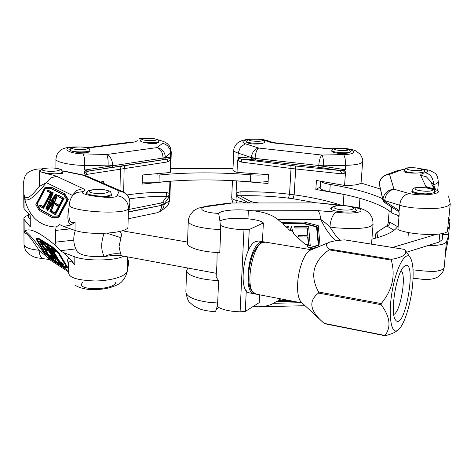 <?xml version="1.0" encoding="UTF-8"?>
<svg xmlns="http://www.w3.org/2000/svg" width="474" height="474" viewBox="0 0 474 474"><rect width="100%" height="100%" fill="white"/><g stroke="black" fill="none" stroke-linecap="round" stroke-linejoin="round"><path stroke-width="0.71" d="M233.801 150.234L232.935 169.858C232.935 170.705 234.298 171.547 237.018 172.376L268.485 174.669L268.023 183.479L235.531 180.79M344.722 194.595L315.856 189.44L316.431 180.464L344.574 185.453C354.825 185.458 360.335 184.481 361.099 182.526L362.657 161.516C361.911 163.826 356.211 165.094 345.558 165.319L345.143 158.583L343.786 154.577C362.018 154.234 351.661 146.987 335.462 148.398M320.234 187.046L315.856 189.44M231.697 197.96C231.792 198.778 233.232 199.566 236.011 200.324L236.319 202.991M248.068 139.646C242.19 140.772 241.296 142.159 245.372 143.8L240.49 146.964L238.149 153.114C235.341 152.184 233.895 151.253 233.801 150.317M266.4 140.974C268.32 141.939 271.294 142.668 275.335 143.166L276.117 142.97L260.285 139.528M275.335 143.166L323.458 148.072C324.909 148.38 328.583 148.409 334.46 148.161M331.877 150.418L331.652 150.868C331.836 151.964 334.051 152.776 338.288 153.309C345.297 153.801 349.379 153.232 350.535 151.591L350.227 150.963M246.67 141.394L246.468 141.815C246.616 142.757 248.506 143.45 252.138 143.9C259.207 144.363 263.372 143.764 264.64 142.117L264.296 141.507M319.038 167.322L318.718 165.746L323.582 166.338L323.612 165.823C323.624 160.425 323.078 156.835 321.97 155.051L258.614 148.036C254.502 149.203 252.061 152.367 251.303 157.516L251.279 158.026L318.735 165.491L255.089 158.429L255.504 159.981L319.038 167.322L340.32 170.575L343.058 170.533L343.982 169.899L345.155 171.049L345.451 172.998L344.574 185.453M343.982 169.899L345.25 169.739L323.582 166.338L322.913 167.855M251.635 159.134L251.279 158.026L237.954 157.356L239.453 158.535L241.699 159.146L252.458 159.702L251.635 159.134M249.128 202.979L250.432 201.349L240.016 195.744L237.764 195.638L236.97 196.206L236.088 193.007L240.111 191.804C256.967 191.508 273.439 192.326 289.537 194.251L288.459 198.138L293.039 198.73L294.158 194.844C310.055 196.977 325.259 200.259 339.775 204.697L341.108 205.26M345.451 172.992L341.926 173.857L291.024 168.471L289.537 194.251L294.158 194.844L295.675 169.017L295.545 166.949L294.958 165.959L290.343 165.42L290.906 166.41L291.024 168.471L241.479 162.09L237.557 160.413L237.018 172.376M237.764 195.638L236.088 193.007L236.621 181.157M288.459 198.138C272.657 196.224 256.511 195.43 240.016 195.744L240.111 191.804M339.775 204.697L339.698 205.112M343.164 205.473L343.928 194.589M343.058 170.533L345.451 172.998M294.958 165.959L340.32 170.575L341.926 173.857M239.453 158.535L237.557 160.413L238.712 157.741M241.479 162.09L241.699 159.146L290.343 165.42M236.97 196.206L236.2 196.159L248.791 202.979M170.148 181.192L142.159 184.084L142.366 174.983L170.172 172.506L170.687 171.653L171.274 151.887M100.571 182.063L103.717 181.329L103.688 183.42M171.173 151.449L170.652 152.912L169.917 149.138L167.713 145.921L165.325 144.232L162.576 143.355L157.113 147.604L106.614 154.5C107.817 156.384 108.309 160.176 108.096 165.876L108.084 166.421L112.67 165.793L163.015 158.026L112.67 165.793L112.368 166.919L111.627 167.458L161.954 159.862L162.695 159.347L163.009 158.275L165.355 157.872L164.893 159.009L163.838 159.59L168.033 159.039L169.609 158.423L170.19 157.617L170.527 160.336L166.878 162.037L124.123 168.626L124.703 166.475L126.125 165.45L122.41 166.007L120.959 167.044L120.366 169.206L86.315 174.462L84.082 173.561L84.573 171.469L85.924 170.243L86.677 170.913L89.136 170.954L107.965 168.021L108.084 166.421L84.585 170.071L85.924 170.243M132.347 142.372L130.35 142.182L91.648 147.094L93.662 147.296L132.347 142.372C135.469 141.898 137.122 141.169 137.324 140.185M91.618 147.094L84.325 147.26M75.212 147.141C60.062 147.23 67.184 153.588 83.294 153.878L84.449 158.156L84.633 165.349C72.03 165.515 54.551 161.978 55.926 158.962L55.902 168.217M128.62 211.748L161.705 205.343C161.415 209.461 159.839 211.937 156.965 212.779L160.402 211.286L165.669 207.588L167.281 206.101L168.495 204.122L169.84 200.04L170.409 181.175M160.402 211.286C162.647 209.621 163.862 207.351 164.04 204.478L164.051 203.974L161.711 205.1L160.769 203.109L128.999 209.419M140.837 139.818L140.227 140.488C139.8 142.2 150.862 144.215 156.236 143.385L158.92 142.206L158.749 141.785M70.436 148.771L69.785 149.553C69.394 151.461 80.663 153.469 86.701 152.551C88.916 152.243 90.048 151.739 90.107 151.052L89.912 150.578M165.373 157.356C165.005 152.089 162.25 148.842 157.113 147.604C160.852 149.233 162.825 152.705 163.015 158.026L165.373 157.356L170.652 152.912L170.522 157.232L165.355 157.872L165.373 157.356M163.654 202.86L164.051 203.974L169.36 196.692L168.501 196.177L166.961 196.319L162.647 202.167L163.654 202.86M127.097 194.944C139.255 193.108 152.225 192.231 166.007 192.314L169.55 193.481L169.905 181.435M123.684 192.177L124.123 168.626L120.366 169.206L119.987 190.524M169.609 158.423L170.527 160.336L170.172 172.506M126.125 165.45L168.033 159.039L166.878 162.037M84.064 175.173L84.082 173.561L86.683 170.913M86.315 174.462C86.546 172.548 87.489 171.375 89.136 170.954L122.41 166.007M168.501 196.183L169.55 193.481L169.04 196.751M166.007 192.314L166.961 196.319C153.641 196.242 141.098 197.101 129.331 198.896M170.19 157.617L170.522 157.232M445.394 254.408L448.179 239.37M448.831 216.956L447.486 231.039L449.553 225.067L449.933 221.08L448.961 218.378M438.45 182.093L436.27 183.847L433.615 184.611L430.244 181.056M422.358 169.141C428.828 170.125 429.782 171.315 425.214 172.72C430.558 174.118 433.36 178.082 433.615 184.611L435.41 189.197M449.447 225.843L448.528 235.738L446.437 241.977C444.547 244.448 438.237 245.686 427.501 245.686M448.594 234.76L442.686 234.369M399.102 212.518L397.793 211.013L398.332 210.432L399.09 212.459L399.161 214.58L397.899 229.558C410.478 235.27 445.732 236.301 447.486 231.039M398.96 216.926L396.631 214.817M432.341 185.233L432.715 185.061L434.741 189.073M448.949 217.394L450.247 203.838C449.251 205.917 446.058 206.652 443.717 207.203C439.925 208.625 429.847 208.85 413.482 207.885C407.676 207.197 403.06 206.314 399.623 205.224L400.536 201.083L402.627 197.433L405.643 194.796L409.127 193.516C416.231 195.075 424.271 195.235 433.236 194.002C440.293 192.379 440.364 190.791 433.461 189.25C429.183 188.528 426.665 187.639 425.895 186.578L432.614 188.593M430.155 180.878L426.298 176.755L420.622 175.285L425.895 186.578M404.559 169.366L397.094 170.782M413.038 269.813C427.121 271.549 435.541 271.857 438.302 270.755C439.831 270.577 443.439 269.706 444.15 267.425M411.989 191.176L411.752 191.846C412.996 193.244 417.256 193.937 424.532 193.925C431.062 193.67 434.658 192.9 435.316 191.603L434.457 190.69M404.144 170.96L403.931 171.487C404.997 172.613 408.789 173.152 415.307 173.117C421.226 172.886 424.479 172.234 425.077 171.173L424.354 170.468M382.939 200.306L382.885 199.637L384.627 201.201L384.681 200.597C385.504 194.293 388.609 190.489 393.983 189.185L389.545 174.379L386.02 174.865C382.05 176.541 379.81 179.492 379.295 183.711L382.885 199.637L379.295 183.711M375.775 238.155L375.284 234.689L377.15 232.088L387.661 225.251M375.284 234.689L375.841 238.138M398.332 210.432L399.179 210.545L384.627 201.201L385.285 202.955C384.195 202.339 383.413 201.444 382.927 200.265L379.271 183.989M398.124 211.06L399.108 212.577M389.178 210.699L388.194 222.762L389.966 222.235L397.538 226.643M387.714 225.162L388.194 222.762L387.536 225.387M394.048 230.246L386.944 226.068C388.716 225.434 389.723 224.155 389.966 222.235M123.797 256.167C114.744 260.896 86.629 261.334 74.833 256.849L63.51 252.583L70.774 259.474L74.773 264.948C70.786 260.593 68.742 259.971 68.647 263.082L68.647 263.141M49.497 259.551L43.282 258.668C40.936 258.212 39.532 255.415 39.081 250.272L46.268 256.369C36.042 242.054 28.961 233.611 25.015 231.057C29.524 227.402 39.869 232.367 56.062 245.959L55.559 242.149L55.588 230.411L56.116 227.022C39.887 226.347 29.471 217.199 24.873 199.578L23.99 194.607C25.472 200.472 30.478 197.836 39.004 186.703L46.298 182.614L72.303 195.312L71.817 196.834M23.7 181.554L23.83 207.813L24.056 208.566L30.253 215.729L30.289 226.874L24.109 219.409L23.878 218.627L24.008 244.436C24.411 247.339 29.435 249.283 39.081 250.272C30.609 237.379 25.637 231.691 24.174 233.208L25.015 231.057M24.873 199.578C28.801 201.557 35.941 195.904 46.304 182.62L50.671 177.951L56.572 176.298C54.083 175.267 50.232 174.343 45.024 173.52M72.344 196.153L72.309 195.312L76.877 190.358L83.015 188.575L56.572 176.298M68.967 207.653C67.041 217.406 67.717 223.171 70.987 224.949L63.629 226.495L75.022 230.429C90.125 235.785 127.577 233.279 127.962 227.111L128.3 213.733L129.923 203.459L128.3 213.733M74.347 194.192L77.013 192.462L83.383 191.537C75.129 194.891 116.29 200.004 117.244 195.744C120.432 196.141 123.11 197.504 125.272 199.832C127.358 202.238 128.389 205.005 128.377 208.127C128.857 215.38 66.988 211.854 68.997 204.413L68.931 214.775C68.967 221.346 71.017 223.823 75.088 222.193L70.987 224.949M49.918 201.48L49.302 202.736M23.878 218.627C23.913 217.347 25.418 216.185 28.404 215.131M63.51 252.583L60.453 250.699L56.062 245.959M56.116 227.022L59.647 224.599L63.629 226.495M39.324 238.718L39.075 239.169L51.707 246.995L51.79 246.676L39.152 238.855L36.006 238.546L35.947 238.866L36.184 238.416L39.342 238.724L52.01 246.557L58.705 252.417L67.853 267.68L67.373 267.893L67.889 267.81M70.774 259.474C67.527 257.459 66.816 259.296 68.635 264.996M45.332 249.531L48.259 254.283L52.537 257.021L53.029 258.212M41.416 243.032L44.366 247.837L47.649 249.911L48.147 251.107M52.934 250.195L59.671 261.435L63.196 263.805L63.694 265.019M44.248 243.743L49.432 250.817M38.992 210.112L35.858 204.407L44.864 187.757L51.287 187.2L64.648 193.748L68.268 199.453L58.829 217.228L52.027 217.489L39.052 210.26M40.154 209.271L52.418 216.055L39.958 209.176L37.191 204.069L40.13 209.253M63.623 194.844L50.623 188.397L45.314 188.842L37.191 204.069M58.575 195.513L64.156 198.328L55.565 214.491L51.512 212.287L51.962 211.445L54.984 213.087L55.399 212.767L58.563 206.812L58.598 206.285L55.097 204.448L55.547 203.601L59.049 205.438L62.627 199.163L62.663 198.642L58.106 196.343L58.551 195.501L63.966 198.227L58.877 195.401L58.207 196.663L62.681 198.926L58.124 196.355M50.671 192.948L47.53 191.36L50.671 192.948M47.892 190.234L52.116 192.367L43.519 208.276L39.538 205.846L39.976 205.023L43.152 206.753L43.555 206.433L50.617 193.179L50.653 192.675L47.43 191.046L47.868 190.228L51.927 192.266L48.188 190.127L47.453 191.058M53.479 202.279L47.844 210.403L46.885 209.763M55.742 193.967L56.513 194.488L46.15 209.016M49.326 201.503L49.983 201.515L49.93 201.823L48.733 203.559L49.326 201.503L49.711 201.699M50.41 200.111L51.162 200.502L50.208 199.809L53.023 192.657L52.312 192.397L53.212 192.758L50.404 199.91M52.324 192.426L45.854 208.821L46.162 209.212M56.566 194.18L55.707 193.973L51.263 200.431L55.713 194.008L56.37 194.079L45.883 208.809L52.341 192.379L53.017 192.462L49.9 199.72L49.912 200.123L51.263 200.431M57.206 195.519L51.002 211.925L49.924 211.475M57.378 195.407L56.874 195.383L57.194 195.507L56.874 195.383L47.27 209.17L46.825 209.923L47.483 210.415L46.849 209.775L47.305 209.158M40.491 205.023L43.401 206.605L40.296 204.922L39.632 206.154L43.519 208.276M56.062 203.601L59.297 205.289L55.873 203.5L55.197 204.762L58.616 206.563L55.12 204.454M52.478 211.44L55.233 212.939L52.288 211.339L51.607 212.607L55.357 214.651M35.876 204.418L39.105 210.308L51.814 217.382L39.105 210.308L35.858 204.626L44.675 187.876L51.192 187.236M52.051 217.495L58.634 217.128L58.521 216.808L58.829 217.228M51.346 187.2L64.452 193.641L64.15 193.753L67.746 199.447L68.072 199.353L58.521 216.808L51.749 217.08L52.027 217.489M68.268 199.453L64.671 193.765M47.222 245.573L48.016 246.172L54.16 258.401M53.965 258.531L43.999 244.169L44.787 244.377L44.058 243.879M54.214 258.366L47.921 246.895L48.283 246.693L47.033 245.71M46.95 245.905L48.016 246.172M55.322 250.58L55.76 251.747M51.376 248.145L55.061 250.657L51.186 248.281M55.902 251.51L55.422 251.724L54.948 250.87L55.458 250.764M51.109 248.536L54.978 250.977L55.422 251.724L52.164 249.917L59.197 261.648L63.208 264.184L59.872 261.678M63.196 263.805L62.894 264.154L63.421 265.055L59.463 262.489L51.133 248.577L51.405 248.121M53.526 254.947L55.867 260.06M49.006 247.114L57.603 259.379M39.905 241.041L43.282 243.103L43.78 244.306M37.345 239.808L45.202 252.731L50.991 257.892L64.061 266.311L66.479 266.749M67.853 267.68L58.397 252.861L58.883 252.642M67.515 267.994L63.925 267.318L51.044 258.994L44.757 253.371M51.05 259L44.686 253.312L35.947 238.866L39.075 239.169L39.342 238.724M52.608 253.312L51.672 251.955M53.064 254.017L52.815 253.614M51.619 251.996L53.035 254.034M55.322 259.9L48.929 247.061L59.096 262.009L58.462 261.891L54.137 255.48L52.786 254.461L55.156 259.746M55.831 260.084L55.535 260.036L55.831 260.084M39.644 241.42L43.727 244.205L40.616 242.51L43.709 247.813L47.661 250.278L44.366 247.837M47.649 249.911L47.353 250.248L47.874 251.143L44.532 248.998L47.601 254.254L52.549 257.394L48.259 254.283M43.282 243.103L43.01 243.553L43.093 243.239L39.715 241.177M52.537 257.021L52.241 257.364L52.756 258.247L47.88 255.071M68.997 204.365L69.334 203.518M68.777 272.117C67.93 277.385 76.812 280.341 95.428 280.987C111.686 280.738 126.244 276.152 127.121 271.252L127.233 265.707L128.738 261.447L128.264 259.989L127.328 259.254M115.763 282.285C114.738 290.515 74.418 290.912 82.547 282.628M68.6 270.826L46.268 256.369L49.029 259.242M127.121 271.252L128.744 261.915M40.112 170.32L39.443 170.871C38.898 173.129 63.285 175.22 62.609 172.874L62.384 172.506M87.074 192.1L86.315 192.782C85.675 195.549 112.326 197.96 111.627 195.087L111.384 194.636M62.171 170.913L86.511 175.937L82.968 175.155L119.11 190.957C125.871 192.278 129.473 196.295 129.917 203.002L128.377 208.127L128.264 213.827M127.376 256.831L127.233 265.707M47.791 245.888L47.519 246.338L53.71 258.514M371.521 244.128L373.097 223.906C371.8 228.118 359.446 229.434 336.054 227.858L329.904 226.993C326.207 223.479 323.185 220.985 320.845 219.509C325.176 228.746 330.212 235.827 335.942 240.756M350.642 206.581C359.89 208.181 362.948 209.923 359.825 211.789C354.445 213.365 346.541 213.484 336.125 212.151C332.772 214.207 330.698 219.148 329.904 226.993L335.533 235.353L340.427 240.223M318.327 246.877L310.387 249.158L310.985 249.703M205.206 206.397L208.122 206.391C195.667 207.861 202.718 212.808 218.923 213.418C220.28 210.503 235.157 209.004 248.37 210.338L253.519 210.829C264.338 212.026 272.55 214.989 278.143 219.711L281.011 222.33L304.267 222.069L318.279 225.654L320.092 246.136M318.303 245.23L316.561 226.933L303.958 223.71L282.64 223.823L286.634 227.467L286.948 226.341L288.435 226.335L287.89 228.61L290.278 230.797L291.237 226.376L293.655 233.878L305.268 244.477L308.574 244.252L308.041 237.03L298.513 236.858L298.158 235.602L307.804 235.211L307.276 228.03L295.029 227.858L294.68 226.608L308.61 226.525L310.239 245.556L306.903 245.976L309.048 247.932L310.085 247.813L311.199 248.832L310.387 249.158M290.278 230.797L290.538 229.973L293.376 232.562M290.538 229.973L291.237 226.376M308.491 244.3L307.632 236.917L298.377 236.994L298.17 235.507M319.02 246.587L311.199 248.832M282.012 222.182L283.369 223.426L282.64 223.823M307.721 235.264L306.868 227.923L294.899 228L294.692 226.519M310.085 245.799L306.903 245.976M306.275 244.335L307.91 245.834M278.143 219.711L320.833 219.515L319.784 213.762L318.066 210.652L253.519 210.829M208.122 206.391L230.945 203.257L230.429 202.996L317.817 202.908L340.688 205.467M286.634 227.467L286.889 226.637L288.151 227.787M286.889 226.637L286.948 226.341M280.845 298.881L278.315 300.409L278.979 300.949L277.503 301.719L276.573 301.458L273.51 303.307C269.86 305.434 264.812 306.601 258.366 306.796L252.832 306.666M331.522 207.76L330.704 208.578L331.267 209.401C334.709 212.364 357.035 213.104 356.513 210.243L355.678 209.23M218.923 213.418L218.751 214.195C219.515 217.501 220.185 222.614 220.748 229.546L212.577 229.084C197.243 227.502 189.156 224.901 188.297 221.275M188.302 221.174L188.391 220.736M185.885 292.02C186.685 296.89 194.601 300.368 209.644 302.448L217.673 302.975C216.867 308.533 215.913 311.477 214.799 311.803L214.74 311.738M278.315 300.409L287.736 300.196M218.881 307.59L216.529 308.953M188.273 221.275L187.52 243.322C186.922 247.635 202.469 252.239 219.782 252.583L220.748 229.546M217.673 302.975L218.615 280.484C201.414 280.187 185.98 275.21 186.59 270.476L187.917 268.047M216.15 277.231L218.615 280.484M406.591 252.209L439.007 242.096L442.177 239.755L442.781 233.398M371.906 239.163C386.168 235.566 394.765 231.306 397.692 226.394L398.213 225.825M436.364 234.328L392.513 247.469M320.62 181.121L320.181 187.9C320.335 189.322 323.523 190.589 329.75 191.721C360.216 196.941 380.687 203.814 391.163 212.346C392.425 213.46 395.067 214.497 399.084 215.451M382.559 198.683C370.111 192.918 352.668 188.178 330.236 184.457C324.684 183.491 321.514 182.383 320.732 181.139M360.898 183.017L380.326 189.031M142.2 182.182L158.997 182.223C187.313 179.32 217.791 179.184 250.426 181.826C257.732 182.372 263.639 182.194 268.142 181.287M267.087 174.539C262.59 175.179 257.145 175.256 250.764 174.77C218.076 172.169 187.55 172.246 159.187 175.007L142.573 174.959M170.782 168.424L233.001 168.365M28.399 214.005L28.416 217.495L30.265 219.539M77.38 192.302L76.77 192.657M255.125 293.85L254.194 293.773C242.783 293.145 248.34 247.001 260.451 242.35L264.291 242.042M263.467 241.811L258.697 241.017L255.652 241.55C243.44 246.166 237.918 292.209 249.431 292.861L254.194 293.773M77.386 251.919L77.416 251.967C81.374 255.569 90.333 257.098 104.28 256.547C109.921 253.975 115.383 253.146 120.68 254.046C121.374 255.302 121.273 255.8 120.384 255.539L216.31 273.302M123.05 230.5L124.543 231.217L187.562 242.084M119.531 231.508C121.32 232.467 121.806 234.535 120.977 237.711L106.94 233.214M104.096 233.356C100.832 242.623 100.897 250.355 104.28 256.547L111.23 255.628L120.384 255.539M217.234 306.577C222.033 309.7 229.653 311.448 240.093 311.821L245.265 311.459L259.242 302.608L259.651 294.816M219.93 221.032C225.861 217.145 251.552 217.542 261.5 221.631L263.384 222.916L249.253 229.499L243.986 229.712L240.093 311.821M243.986 229.712C233.338 229.303 225.553 227.881 220.623 225.446M217.169 252.488L217.056 255.237C217.074 262.021 216.849 267.508 216.375 271.697L216.15 277.249M263.384 222.916L262.412 241.633M245.265 311.459L246.279 290.663M248.21 250.918L249.253 229.499M396.394 331.249L396.228 331.373C394.178 332.89 390.529 334.342 385.273 335.722L385.018 335.479C391.382 326.989 390.084 316.727 381.12 304.687L381.209 303.573C392.312 290.26 395.666 275.767 391.275 260.096L391.625 259.314C403.7 257.109 408.055 253.821 404.689 249.443L404.92 249.768M344.794 239.891L344.551 239.88C336.795 240.442 331.64 241.272 329.092 242.374C325.442 243.713 325.567 245.953 329.454 249.093L329.075 249.845C313.083 261.541 309.587 275.59 318.587 291.984L318.516 293.068C308.242 300.972 309.812 310.802 323.221 322.551L324.388 323.594M404.352 266.323C396.679 271.14 389.681 312.864 395.411 319.808C404.832 333.554 417.819 256.754 404.512 266.198L404.352 266.323M412.682 283.908C413.737 270.909 412.919 262.11 410.229 257.512C405.685 250.189 396.199 267.212 392.128 291.445C387.939 315.66 391.204 335.367 397.911 330.153C404.002 326.153 411.059 303.621 412.682 283.908M323.221 322.551L301.263 302.139C298.377 299.047 297.186 292.636 297.684 282.907C298.519 268.177 304.883 252.049 310.375 250.201L328.968 242.427M401.14 270.719C406.799 274.95 400.494 312.336 393.752 314.416M322.747 148.285L329.631 148.623M343.786 154.577L321.97 155.051C320.3 156.687 319.221 160.171 318.735 165.491L323.612 165.823L345.558 165.319L345.25 169.739M237.954 157.356L238.149 153.114L251.303 157.516L255.101 158.18C255.522 152.983 256.695 149.606 258.614 148.036L245.372 143.8M252.458 159.702L255.504 159.981M236.2 196.159L236.011 200.324L246.48 202.979M259 202.967L253.418 202.226L253.051 202.973M253.418 202.226L250.432 201.349M293.039 198.73L316.537 202.908M86.375 147.586L93.662 147.296M169.36 196.692L169.236 200.929L164.04 204.478L161.705 205.343L128.578 212.014M84.585 170.071L84.633 165.349L108.096 165.876L112.676 165.527C112.421 159.922 110.401 156.242 106.614 154.5L83.294 153.878M162.647 202.167L160.769 203.109M161.954 159.862L163.838 159.59M107.965 168.021L111.627 167.458M446.437 241.977L445.104 255.895M379.324 184.694L379.301 183.829C380.255 178.171 383.667 175.019 389.545 174.379L400.577 170.284M425.214 172.72C421.99 173.484 420.462 174.337 420.622 175.285M375.26 234.956L375.367 237.391L375.289 234.837L375.805 233.67L377.891 231.857M409.127 193.516L393.983 189.185C387.631 189.867 383.94 193.25 382.909 199.341L384.681 200.597L399.623 205.224L399.179 210.545M377.748 237.587L376.949 233.042M74.833 256.849L74.773 264.948M23.99 194.607L24.056 208.566M24.109 219.409L24.174 233.208M75.088 222.193L75.022 230.429M60.453 250.699L75.799 248.921M55.588 230.411L70.359 228.883M55.559 242.149L73.766 240.134M53.165 257.98L52.738 257.258M48.064 254.046L44.9 249.259M48.283 250.87L47.85 250.148M59.173 262.158L58.61 261.98M63.836 264.782L63.403 264.048M59.671 261.435L52.495 249.922M50.291 252.5L44.977 244.246M44.811 244.057L44.538 244.507L50.736 253.353L46.979 246L47.252 245.55M44.248 243.719L43.999 244.169L44.278 243.725M37.233 203.832L45.143 189.002M45.314 188.842L50.6 188.391M64.446 193.641L51.417 187.224L44.698 187.888M55.565 214.491L64.156 198.328M43.721 208.116L52.116 192.367M47.276 209.206L56.886 195.418L50.57 212.038L49.942 211.434L53.752 201.651L53.39 201.468L47.4 210.106L47.673 210.509M47.844 210.403L53.704 201.699M46.328 209.105L56.513 194.488M49.912 200.123L50.214 200.01L49.9 199.72M50.919 200.644L51.293 200.389M51.002 211.925L57.384 195.608M52.134 192.112L51.642 192.124L43.33 208.181M43.324 208.175L39.561 205.858M40 205.035L40.296 204.928M43.152 206.753L50.653 192.675M64.174 198.067L63.676 198.073L55.168 214.55L51.53 212.299M55.565 203.613L55.873 203.5M51.98 211.457L52.288 211.345M54.984 213.087L58.598 206.285M59.049 205.438L62.663 198.642M50.623 188.397L63.617 194.832M63.611 194.577L50.357 187.994L45.018 188.433L36.765 203.595L39.62 209.247L52.128 216.185L58.302 215.948L66.816 200.265L66.893 199.779L63.611 194.577L66.846 199.915M58.397 215.836L52.181 216.197M52.128 216.185L58.527 215.806M58.302 215.948L66.893 199.779M36.765 203.595L37.043 203.737L36.682 204.057M66.905 200.04L63.569 194.536M45.018 188.433L44.68 188.765M59.013 217.062L68.232 199.696M59.617 262.59L63.421 265.055L63.883 264.913M59.197 261.648L59.6 262.134M66.591 266.945L63.872 266.447L51.02 257.909M50.991 257.892L45.202 252.731M45.03 252.518L37.203 239.797M39.632 239.968L36.836 239.939L44.574 252.725L50.754 258.354L63.771 266.755L66.733 267.318L58.64 253.608L51.956 247.618L39.775 240.063M39.692 240.034L51.956 247.618M36.753 239.666L39.715 240.045M44.574 252.725L44.912 253.146M63.771 266.755L63.854 266.435L63.812 266.773M51.98 246.539L51.707 246.995L58.397 252.861L67.373 267.893L63.901 267.306M58.705 252.417L52.01 246.557M51.151 259.047L63.919 267.312M59.155 261.968L49.32 247.126M56.033 259.871L53.141 254.71M52.786 254.461L54.125 255.468M48.04 255.196L39.668 241.467L39.935 241.017M44.171 247.6L40.983 242.765M43.916 244.069L43.478 243.34M43.709 247.813L44.1 248.281M47.601 254.254L47.992 254.728M83.383 191.537C85.344 190.708 85.219 189.719 83.015 188.575M129.935 202.872C129.793 197.759 127.423 194.056 122.813 191.757L119.11 190.957L117.244 195.744M50.7 253.288L46.956 245.976L47.222 245.544M53.781 201.551L53.39 201.468M316.768 227.176L318.415 245.005L309.605 247.73M310.085 247.813L318.409 245.425L318.735 244.94L317.153 227.034L316.745 226.554L304.006 223.313L283.369 223.426M303.958 223.71L316.561 226.933M318.735 244.94L318.344 245.076M318.409 245.425L309.528 247.748M317.153 227.034L316.745 226.554M283.144 223.746L303.958 223.633L304.006 223.313M303.893 223.704L304.136 223.331M336.125 212.151L318.066 210.652M300.741 302.69L273.51 303.307M293.477 301.298L277.811 301.648M278.979 300.949L290.325 300.694M288.636 300.374L278.789 300.587M247.961 218.81L248.37 210.338M439.771 233.96L439.007 242.096M330.236 184.457L329.75 191.721M391.601 207.025L391.163 212.346M159.187 175.007L158.997 182.223M250.764 174.77L250.426 181.826M103.522 196.396C108.51 195.993 111.135 195.229 111.396 194.091L111.372 195.501M104.037 189.79C93.402 188.297 83.003 191.68 93.929 193.191C104.92 194.713 114.939 191.223 104.037 189.79M55.997 168.282C46.541 167.026 36.332 169.733 46.037 171.007C55.778 172.287 65.696 169.496 55.997 168.282M54.741 173.887C59.582 173.561 62.13 172.909 62.384 171.944C60.992 169.348 63.155 169.811 56.27 168.264C52.827 167.417 41.345 168.436 41.99 168.963L39.721 171.274M84.135 147.278C75.668 146.247 67.101 148.326 75.769 149.363C84.461 150.412 92.791 148.273 84.135 147.278M71.669 151.052C76.581 152.498 90.421 152.024 89.912 150.448C88.514 148.036 90.842 148.664 84.331 147.26C81.315 146.579 70.893 147.367 71.841 147.799L69.986 150.027M142.413 142.01L145.281 142.467C152.782 143.053 157.273 142.763 158.749 141.596L158.725 142.591M153.019 138.592C144.896 137.661 137.893 139.48 146.188 140.411C154.506 141.353 161.296 139.492 153.019 138.592M258.247 139.279C249.97 138.372 244.554 140.15 252.998 141.062C261.464 141.981 266.649 140.156 258.247 139.279M246.658 141.513C246.119 143.255 264.824 144.149 264.445 142.366C263.271 139.818 264.711 140.494 258.348 139.267C243.606 139.072 248.963 139.374 246.658 141.513L246.628 142.241M350.339 151.775C348.9 149.109 351.299 149.891 343.413 148.374C329.56 148.101 333.88 148.445 331.853 150.625C332.061 151.342 334.241 151.947 338.4 152.444C345.268 153.019 349.243 152.794 350.339 151.775L350.322 152.036M343.33 148.392C334.466 147.42 330.023 149.387 339.07 150.359C349.516 150.667 350.938 150.009 343.33 148.392M416.433 167.98C406.366 166.836 402.556 169.301 412.83 170.456C424.289 170.77 425.486 169.947 416.433 167.98M404.079 171.701L404.186 170.433C404.95 171.701 408.896 172.589 416.012 173.099M435.002 192.094C433.171 189.493 436.394 189.908 425.693 187.787C417.819 187.39 413.802 187.597 413.624 188.397L412.036 190.643C412.333 191.792 415.343 192.758 421.06 193.54L425.374 193.902M425.605 187.817C414.377 186.454 410.271 189.529 421.753 190.909C433.295 192.296 436.969 189.132 425.605 187.817M346.571 205.912C334.484 204.3 328.387 208.068 340.788 209.698C353.266 211.339 358.854 207.452 346.571 205.912M120.68 254.046L119.021 246.61L120.977 237.711M381.209 303.573L318.587 291.984M329.075 249.845L391.275 260.096M391.625 259.314L329.454 249.093M344.551 239.88L404.689 249.443M318.516 293.068L381.12 304.687M385.018 335.479L324.08 323.345M265.381 242.125L260.558 243.257C258.146 244.94 255.563 248.589 252.808 254.188C249.887 263.325 248.453 271.288 248.494 278.078C249.354 287.931 250.438 288.601 251.955 291.309L256.108 294.141C242.99 293.05 252.808 238.292 265.381 242.125L311.406 249.774M233.012 202.991L231.739 199.139M362.545 161.474C363.149 160.319 362.379 157.913 360.234 154.257L355.725 150.886C354.629 150.157 351.133 149.31 345.238 148.344M270.038 141.596C267.887 140.588 264.836 139.83 260.884 139.32C253.045 138.532 244.388 139.475 241.426 140.831C239.103 141.862 237.61 142.757 236.941 143.533C234.63 146.401 233.587 148.646 233.806 150.264L233.806 150.264M231.697 197.895L232.456 180.624M276.117 142.964L323.446 148.066M359.203 208.009L359.92 198.328M171.167 151.781L170.35 147.592L169.313 145.749L167.186 143.533L163.832 141.584L157.605 139.658M147.337 138.319L139.172 138.538M131.061 142.147L130.386 142.176M79.099 146.976C65.305 146.549 62.076 149.162 60.328 150.4C57.609 152.776 56.181 155.614 56.05 158.92M167.743 205.479L169.71 200.449M156.965 212.779L128.128 218.792M448.528 235.738L448.143 239.702M450.247 203.82L448.641 196.669M435.488 189.209L432.033 188.415M397.289 170.711L404.76 169.105M421.427 168.839L429.705 170.29L434.759 173.087C436.738 174.219 437.917 177.187 438.29 181.992M413.061 278.108L423.649 279.464C429.45 279.666 433.9 278.985 437.004 277.409C441.33 274.861 443.705 271.572 444.138 267.537M397.793 211.013L385.279 202.955M377.15 232.088L387.151 225.695M386.02 174.865L397.088 170.77M375.503 238.226L375.367 237.391M434.225 188.972L430.137 180.849M438.48 182.093L437.709 190.477M445.406 254.366L444.156 267.425M53.787 201.539L49.906 211.445L50.57 212.038M52.187 249.727L55.488 251.789L55.95 251.641M51.376 248.115L51.115 248.566L59.463 262.489M52.016 247.683L58.622 253.59L66.644 267.034M49.124 246.93L48.858 247.363L55.162 259.782L55.843 260.102M44.592 249.057L47.874 251.143L48.33 251.001M39.905 241.011L39.65 241.45L47.886 255.089L52.756 258.247L53.212 258.105M40.681 242.575L43.507 244.341L43.964 244.205M42.05 168.94C36.545 168.685 31.811 169.929 27.853 172.672C25.673 174.201 24.298 177.163 23.724 181.56M75.698 193.256L77.013 192.462M76.818 192.634C72.593 194.364 70.087 198.274 69.293 204.365M126.736 272.639C125.853 277.669 121.48 282.433 120.283 282.984C118.767 284.536 110.561 287.789 107.545 288.204C104.529 288.956 94.794 290.289 87.465 289.3C81.949 288.435 77.866 287.066 75.218 285.194M43.288 258.668L36.842 257.779L33.82 256.89L28.683 254.023L26.313 251.457L25.128 249.377L24.032 244.744M128.756 261.34L127.334 258.834M129.882 203.933L129.923 203.459M68.647 263.088L68.588 273.154M86.511 175.937L122.813 191.757M62.746 170.83L84.2 175.196M126.955 272.953L128.561 263.74M49.012 259.237L68.594 271.958M58.462 261.891L54.125 255.48M44.675 253.3L35.935 238.849M43.999 244.169L53.71 258.526L54.232 258.449M39.449 172.34L39.46 186.442M319.121 202.973L347.744 205.947L358.421 207.796C363.505 209.307 366.84 210.912 368.428 212.601C371.539 215.392 373.056 219.124 372.985 223.793L372.979 223.811M206.119 206.273L197.848 208.282L193.67 210.705L190.175 214.817L188.723 218.526L188.374 221.174M214.805 311.744C207.683 311.062 202.682 310.132 199.809 308.953L193.819 305.997L189.73 302.394C188.302 301.381 187.04 298.164 185.956 292.742M186.59 270.476L185.855 292.014M293.773 301.357L277.503 301.719M258.366 306.796L305.096 305.706M230.429 202.996L317.817 202.908M205.923 206.231L228.735 203.115M111.396 194.091C109.903 191.36 112.587 191.674 104.333 189.76C84.224 189.013 88.514 191.549 86.594 193.268M62.378 173.206L62.384 171.944M89.9 151.502L89.912 150.448M157.901 173.431L157.86 175.125M158.749 141.596C157.273 139.285 160.064 140.008 153.161 138.58C137.952 138.195 142.39 139.024 140.405 140.908M262.774 174.971L262.815 174.171M331.853 150.625L331.806 151.325M404.186 170.433L405.863 168.329C406.348 168.24 406.751 167.263 416.504 167.962C426.073 169.775 422.998 169.212 424.787 171.582M412.036 190.643L411.912 192.089M408.416 232.503L407.924 238.161M413.05 278.357L417.357 278.848M330.935 209.117L332.961 206.605L335.622 205.823C338.667 205.384 342.364 205.402 346.725 205.864C356.774 207.944 354.641 207.914 356.193 210.752M75.348 230.53C72.694 238.001 73.381 245.147 77.416 251.967M410.229 257.512L404.826 249.632M397.911 330.153L396.228 331.373M385.03 335.746L324.429 323.677M404.66 249.401L344.794 239.88M256.108 294.141L302.139 302.957"/></g></svg>
